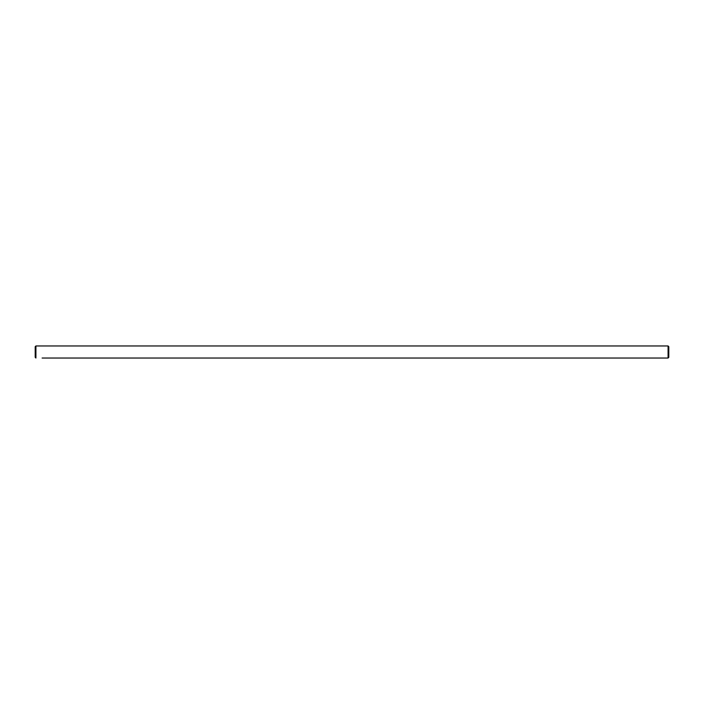 <?xml version="1.0" encoding="UTF-8"?>
<svg xmlns="http://www.w3.org/2000/svg" width="704" height="704" viewBox="0 0 704 704"><rect width="100%" height="100%" fill="white"/><g stroke="black" fill="none" stroke-linecap="round" stroke-linejoin="round"><path stroke-width="1.06" d="M42.108 358.037L668.078 358.037L668.8 357.306L668.8 346.694L668.078 345.963L668.078 358.037M622.908 358.037L616.634 358.037M615.366 358.037L609.092 358.037M607.825 358.037L601.55 358.037M600.283 358.037L594.009 358.037M592.742 358.037L586.458 358.037M585.191 358.037L578.917 358.037M577.65 358.037L571.375 358.037M570.108 358.037L563.834 358.037M562.566 358.037L556.292 358.037M555.025 358.037L548.75 358.037M547.483 358.037L541.209 358.037M539.942 358.037L533.658 358.037M532.391 358.037L526.117 358.037M524.85 358.037L518.575 358.037M517.308 358.037L511.034 358.037M509.766 358.037L503.492 358.037M502.225 358.037L495.95 358.037M494.683 358.037L488.409 358.037M487.142 358.037L480.858 358.037M479.591 358.037L473.317 358.037M472.05 358.037L465.775 358.037M464.508 358.037L458.234 358.037M456.966 358.037L450.692 358.037M449.425 358.037L443.15 358.037M441.883 358.037L435.609 358.037M434.342 358.037L428.058 358.037M426.791 358.037L420.517 358.037M419.25 358.037L412.975 358.037M411.708 358.037L405.434 358.037M404.166 358.037L397.892 358.037M396.625 358.037L390.35 358.037M389.083 358.037L382.809 358.037M381.542 358.037L375.258 358.037M373.991 358.037L367.717 358.037M366.45 358.037L360.175 358.037M358.908 358.037L352.634 358.037M351.366 358.037L345.092 358.037M343.825 358.037L337.55 358.037M336.283 358.037L330.009 358.037M328.742 358.037L322.458 358.037M321.191 358.037L314.917 358.037M313.65 358.037L307.375 358.037M306.108 358.037L299.834 358.037M298.566 358.037L292.292 358.037M291.025 358.037L284.75 358.037M283.483 358.037L277.209 358.037M275.942 358.037L269.658 358.037M268.391 358.037L262.117 358.037M260.85 358.037L254.575 358.037M253.308 358.037L247.034 358.037M245.766 358.037L239.492 358.037M238.225 358.037L231.95 358.037M230.683 358.037L224.409 358.037M223.142 358.037L216.858 358.037M215.591 358.037L209.317 358.037M208.05 358.037L201.775 358.037M200.508 358.037L194.234 358.037M192.966 358.037L186.692 358.037M185.425 358.037L179.15 358.037M177.883 358.037L171.609 358.037M170.342 358.037L164.058 358.037M162.791 358.037L156.517 358.037M155.25 358.037L148.975 358.037M147.708 358.037L141.434 358.037M140.166 358.037L133.892 358.037M132.625 358.037L126.35 358.037M125.083 358.037L118.809 358.037M117.542 358.037L111.258 358.037M109.991 358.037L103.717 358.037M102.45 358.037L96.175 358.037M94.908 358.037L88.634 358.037M87.366 358.037L81.092 358.037M79.825 358.037L73.55 358.037M72.283 358.037L66.009 358.037M64.742 358.037L58.458 358.037M57.191 358.037L50.917 358.037M49.65 358.037L43.375 358.037M35.922 345.963L35.2 346.694L35.2 357.306L35.922 358.037L35.922 345.963L668.078 345.963"/></g></svg>
